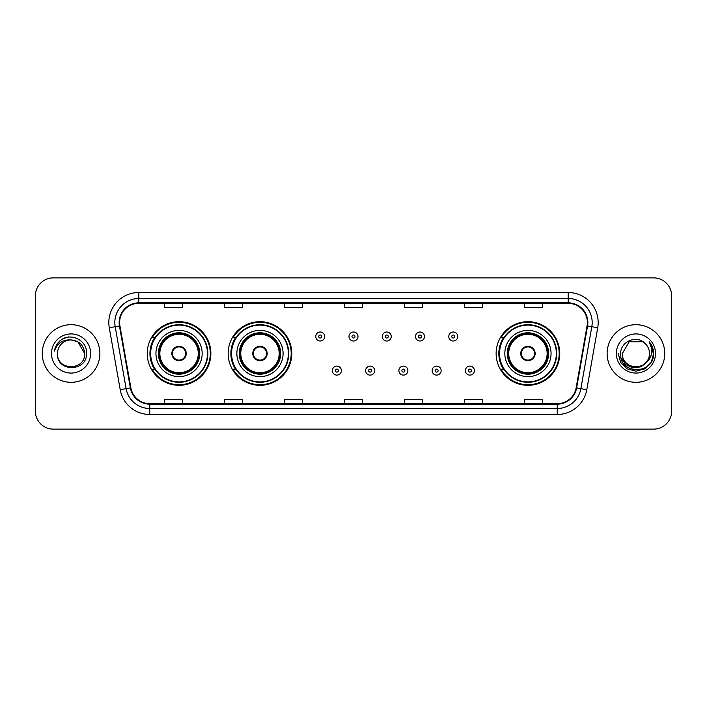 <?xml version="1.0" encoding="UTF-8"?>
<svg xmlns="http://www.w3.org/2000/svg" width="707" height="707" viewBox="0 0 707 707"><rect width="100%" height="100%" fill="white"/><g stroke="black" fill="none" stroke-linecap="round" stroke-linejoin="round"><path stroke-width="1.06" d="M496.128 353.5A31.815 31.815 0 0 0 527.943 385.315A31.815 31.815 0 0 0 559.758 353.5A31.815 31.815 0 0 0 527.943 321.685A31.815 31.815 0 0 0 496.128 353.5M228.158 353.5A31.815 31.815 0 0 0 259.973 385.315A31.815 31.815 0 0 0 291.788 353.5A31.815 31.815 0 0 0 259.973 321.685A31.815 31.815 0 0 0 228.158 353.5M147.242 353.5A31.815 31.815 0 0 0 179.057 385.315A31.815 31.815 0 0 0 210.872 353.5A31.815 31.815 0 0 0 179.057 321.685A31.815 31.815 0 0 0 147.242 353.5M154.868 369.708A29.111 29.111 0 0 1 154.868 337.292M235.793 369.708A29.111 29.111 0 0 1 235.793 337.292M503.755 369.708A29.111 29.111 0 0 1 503.755 337.292M35.35 295.871L35.35 411.129A18.011 18.011 0 0 0 53.361 429.131L653.639 429.131A18.011 18.011 0 0 0 671.65 411.129L671.65 295.871A18.011 18.011 0 0 0 653.639 277.869L53.361 277.869A18.011 18.011 0 0 0 35.35 295.871L35.35 411.129M42.252 353.5A28.81 28.81 0 0 0 71.071 382.31A28.81 28.81 0 0 0 99.881 353.5A28.81 28.81 0 0 0 71.071 324.69A28.81 28.81 0 0 0 42.252 353.5A28.81 28.81 0 0 0 71.071 382.31A28.81 28.81 0 0 0 99.881 353.5A28.81 28.81 0 0 0 71.071 324.69A28.81 28.81 0 0 0 42.252 353.5M607.119 353.5A28.81 28.81 0 0 0 635.929 382.31A28.81 28.81 0 0 0 664.748 353.5A28.81 28.81 0 0 0 635.929 324.69A28.81 28.81 0 0 0 607.119 353.5A28.81 28.81 0 0 0 635.929 382.31A28.81 28.81 0 0 0 664.748 353.5A28.81 28.81 0 0 0 635.929 324.69A28.81 28.81 0 0 0 607.119 353.5M119.633 322.525A19.213 19.213 0 0 1 138.837 303.321L568.163 303.321A19.213 19.213 0 0 1 587.075 325.865L576.152 387.807A19.213 19.213 0 0 1 557.24 403.679L149.76 403.679A19.213 19.213 0 0 1 130.848 387.807L119.925 325.865A19.213 19.213 0 0 1 119.633 322.525M119.147 322.525A19.69 19.69 0 0 0 119.448 325.945L130.371 387.896A19.69 19.69 0 0 0 149.76 404.165L557.24 404.165A19.69 19.69 0 0 0 576.629 387.896L587.552 325.945A19.69 19.69 0 0 0 568.163 302.835L138.837 302.835A19.69 19.69 0 0 0 119.147 322.525M109.285 327.739A30.012 30.012 0 0 1 138.837 292.512L568.163 292.512A30.012 30.012 0 0 1 597.715 327.739L586.792 389.69A30.012 30.012 0 0 1 557.24 414.488L149.76 414.488A30.012 30.012 0 0 1 120.208 389.69L109.285 327.739L115.188 326.696A24.011 24.011 0 0 1 138.837 298.513L568.163 298.513A24.011 24.011 0 0 1 591.812 326.696L580.88 388.647A24.011 24.011 0 0 1 557.24 408.487L149.76 408.487A24.011 24.011 0 0 1 126.12 388.647L115.188 326.696A24.011 24.011 0 0 1 114.826 322.525M653.639 277.869L53.361 277.869M53.361 429.131L653.639 429.131M671.65 411.129L671.65 295.871M576.629 387.896L580.88 388.647L591.812 326.696L597.715 327.739M344.495 303.321L344.495 307.386L362.505 307.386L362.505 303.321M284.47 303.321L284.47 307.386L302.472 307.386L302.472 303.321M224.437 303.321L224.437 307.386L242.448 307.386L242.448 303.321M164.413 303.321L164.413 307.386L182.424 307.386L182.424 303.321M404.528 303.321L404.528 307.386L422.53 307.386L422.53 303.321M464.552 303.321L464.552 307.386L482.563 307.386L482.563 303.321M524.576 303.321L524.576 307.386L542.587 307.386L542.587 303.321M362.505 403.679L362.505 399.614L344.495 399.614L344.495 403.679M302.472 403.679L302.472 399.614L284.47 399.614L284.47 403.679M242.448 403.679L242.448 399.614L224.437 399.614L224.437 403.679M182.424 403.679L182.424 399.614L164.413 399.614L164.413 403.679M422.53 403.679L422.53 399.614L404.528 399.614L404.528 403.679M482.563 403.679L482.563 399.614L464.552 399.614L464.552 403.679M542.587 403.679L542.587 399.614L524.576 399.614L524.576 403.679M84.637 353.5C85.467 371.007 56.666 371.007 57.497 353.5C56.233 372.465 87.147 372.032 86.537 353.5C87.588 340.527 70.735 332.113 60.749 340.217C57.223 343.036 55.111 346.677 54.412 351.123C57.214 343.16 62.764 339.431 71.071 339.926L77.85 341.746L84.637 353.5C85.467 371.007 56.666 371.007 57.497 353.5C56.666 371.007 85.467 371.007 84.637 353.5C85.467 371.007 56.666 371.007 57.497 353.5C56.666 371.007 85.467 371.007 84.637 353.5L77.85 341.746L71.071 339.926L77.85 341.746L84.637 353.5C83.833 345.255 79.308 340.73 71.071 339.926A13.574 13.574 0 0 0 57.497 353.5M51.496 353.5A19.575 19.575 0 0 0 71.071 373.075A19.575 19.575 0 0 0 90.637 353.5A19.575 19.575 0 0 0 71.071 333.925A19.575 19.575 0 0 0 51.496 353.5M60.749 340.217L62.658 338.936L68.924 336.815M155.947 353.5A23.11 23.11 0 0 1 179.057 330.39A23.11 23.11 0 0 1 202.167 353.5A23.11 23.11 0 0 1 179.057 376.61A23.11 23.11 0 0 1 155.947 353.5A23.11 23.11 0 0 0 179.057 376.61A23.11 23.11 0 0 0 202.167 353.5M155.231 337.292A28.81 28.81 0 0 0 155.231 369.708M207.451 353.5A28.395 28.395 0 0 0 179.057 325.105A28.395 28.395 0 0 0 150.662 353.5A28.395 28.395 0 0 0 179.057 381.895A28.395 28.395 0 0 0 207.451 353.5M158.651 353.5A20.406 20.406 0 0 0 179.057 373.906A20.406 20.406 0 0 0 199.471 353.5A20.406 20.406 0 0 0 179.057 333.094A20.406 20.406 0 0 0 158.651 353.5M159.853 353.5A19.213 19.213 0 0 1 179.057 334.287A19.213 19.213 0 0 1 198.269 353.5A19.213 19.213 0 0 1 179.057 372.713A19.213 19.213 0 0 1 159.853 353.5M171.854 353.5A7.203 7.203 0 0 0 179.057 360.703A7.203 7.203 0 0 0 186.259 353.5A7.203 7.203 0 0 0 179.057 346.297A7.203 7.203 0 0 0 171.854 353.5M159.252 353.5A19.814 19.814 0 0 1 179.057 333.686A19.814 19.814 0 0 1 198.87 353.5A19.814 19.814 0 0 1 179.057 373.314A19.814 19.814 0 0 1 159.252 353.5M210.271 353.5A31.214 31.214 0 0 1 152.385 369.708L155.275 369.708A28.784 28.784 0 0 0 207.84 353.571A28.784 28.784 0 0 0 155.275 337.292L152.385 337.292A31.214 31.214 0 0 1 210.271 353.5M172.084 351.697L172.331 351.697A6.964 6.964 0 0 1 185.791 351.697L185.411 351.697A6.602 6.602 0 0 1 179.057 360.102A6.602 6.602 0 0 1 172.702 351.697A6.602 6.602 0 0 1 185.411 351.697L186.029 351.697M186.029 355.303L185.791 355.303A6.964 6.964 0 0 1 172.331 355.303L172.084 355.303M649.503 353.5C650.334 371.007 621.533 371.007 622.363 353.5L629.15 341.746L642.716 341.746L644.819 343.248C636.494 334.517 620.463 341.711 620.613 353.5C619.085 374.445 653.047 374.993 653.604 354.516L653.63 353.5C653.577 349.046 652.101 345.14 649.185 341.773C651.403 345.405 652.181 349.32 651.527 353.5C650.891 357.062 649.159 359.969 646.331 362.223A13.574 13.574 0 0 0 649.503 353.5C650.334 371.007 621.533 371.007 622.363 353.5L629.15 341.746L642.716 341.746L644.819 343.248A13.574 13.574 0 0 1 649.503 353.5C650.334 371.007 621.533 371.007 622.363 353.5C621.656 365.722 639.128 371.953 646.331 362.223M647.197 361.489L641.072 366.792L633.039 367.914L625.651 364.573L621.038 357.901M616.363 353.5A19.575 19.575 0 0 0 635.929 373.075A19.575 19.575 0 0 0 655.504 353.5A19.575 19.575 0 0 0 635.929 333.925A19.575 19.575 0 0 0 616.363 353.5M649.185 341.773L653.622 354.013L652.8 348.136L653.622 354.013L652.8 348.136L653.622 354.013L649.318 341.923L653.622 354.013L649.318 341.923L653.63 353.5L651.262 362.346L644.784 368.824L635.929 371.193L627.082 368.824L620.605 362.346L618.236 353.5M649.318 341.923L653.622 354.021M236.863 353.5A23.11 23.11 0 0 1 259.973 330.39A23.11 23.11 0 0 1 283.083 353.5A23.11 23.11 0 0 1 259.973 376.61A23.11 23.11 0 0 1 236.863 353.5A23.11 23.11 0 0 0 259.973 376.61A23.11 23.11 0 0 0 283.083 353.5M236.156 337.292A28.81 28.81 0 0 0 236.156 369.708M288.368 353.5A28.395 28.395 0 0 0 259.973 325.105A28.395 28.395 0 0 0 231.587 353.5A28.395 28.395 0 0 0 259.973 381.895A28.395 28.395 0 0 0 288.368 353.5M239.567 353.5A20.406 20.406 0 0 0 259.973 373.906A20.406 20.406 0 0 0 280.387 353.5A20.406 20.406 0 0 0 259.973 333.094A20.406 20.406 0 0 0 239.567 353.5M240.769 353.5A19.213 19.213 0 0 1 259.973 334.287A19.213 19.213 0 0 1 279.185 353.5A19.213 19.213 0 0 1 259.973 372.713A19.213 19.213 0 0 1 240.769 353.5M252.77 353.5A7.203 7.203 0 0 0 259.973 360.703A7.203 7.203 0 0 0 267.175 353.5A7.203 7.203 0 0 0 259.973 346.297A7.203 7.203 0 0 0 252.77 353.5M240.168 353.5A19.814 19.814 0 0 1 259.973 333.686A19.814 19.814 0 0 1 279.786 353.5A19.814 19.814 0 0 1 259.973 373.314A19.814 19.814 0 0 1 240.168 353.5M291.187 353.5A31.214 31.214 0 0 1 233.301 369.708L236.191 369.708A28.784 28.784 0 0 0 288.756 353.571A28.784 28.784 0 0 0 236.191 337.292L233.301 337.292A31.214 31.214 0 0 1 291.187 353.5M253 351.697L253.247 351.697A6.964 6.964 0 0 1 266.707 351.697L266.327 351.697A6.602 6.602 0 0 1 259.973 360.102A6.602 6.602 0 0 1 253.627 351.697A6.602 6.602 0 0 1 266.327 351.697L266.954 351.697M266.954 355.303L266.707 355.303A6.964 6.964 0 0 1 253.247 355.303L253 355.303M504.833 353.5A23.11 23.11 0 0 1 527.943 330.39A23.11 23.11 0 0 1 551.053 353.5A23.11 23.11 0 0 1 527.943 376.61A23.11 23.11 0 0 1 504.833 353.5A23.11 23.11 0 0 0 527.943 376.61A23.11 23.11 0 0 0 551.053 353.5M504.118 337.292A28.81 28.81 0 0 0 504.118 369.708M556.338 353.5A28.395 28.395 0 0 0 527.943 325.105A28.395 28.395 0 0 0 499.549 353.5A28.395 28.395 0 0 0 527.943 381.895A28.395 28.395 0 0 0 556.338 353.5M507.529 353.5A20.406 20.406 0 0 0 527.943 373.906A20.406 20.406 0 0 0 548.349 353.5A20.406 20.406 0 0 0 527.943 333.094A20.406 20.406 0 0 0 507.529 353.5M508.731 353.5A19.213 19.213 0 0 1 527.943 334.287A19.213 19.213 0 0 1 547.147 353.5A19.213 19.213 0 0 1 527.943 372.713A19.213 19.213 0 0 1 508.731 353.5M520.741 353.5A7.203 7.203 0 0 0 527.943 360.703A7.203 7.203 0 0 0 535.146 353.5A7.203 7.203 0 0 0 527.943 346.297A7.203 7.203 0 0 0 520.741 353.5M508.13 353.5A19.814 19.814 0 0 1 527.943 333.686A19.814 19.814 0 0 1 547.748 353.5A19.814 19.814 0 0 1 527.943 373.314A19.814 19.814 0 0 1 508.13 353.5M559.157 353.5A31.214 31.214 0 0 1 501.263 369.708L504.162 369.708A28.784 28.784 0 0 0 556.727 353.571A28.784 28.784 0 0 0 504.162 337.292L501.263 337.292A31.214 31.214 0 0 1 559.157 353.5M520.971 351.697L521.209 351.697A6.964 6.964 0 0 1 534.669 351.697L534.298 351.697A6.602 6.602 0 0 1 527.943 360.102A6.602 6.602 0 0 1 521.589 351.697A6.602 6.602 0 0 1 534.298 351.697L534.916 351.697M534.916 355.303L534.298 355.303A6.602 6.602 0 0 1 521.589 355.303L520.971 355.303M534.298 355.303L534.669 355.303A6.964 6.964 0 0 1 521.209 355.303L521.589 355.303M324.743 336.514A4.498 4.498 0 0 1 320.244 341.013A4.498 4.498 0 0 1 315.746 336.514A4.498 4.498 0 0 1 320.244 332.007A4.498 4.498 0 0 1 324.743 336.514A4.498 4.498 0 0 0 320.244 332.007A4.498 4.498 0 0 0 315.746 336.514M357.998 336.514A4.498 4.498 0 0 1 353.5 341.013A4.498 4.498 0 0 1 349.002 336.514A4.498 4.498 0 0 1 353.5 332.007A4.498 4.498 0 0 1 357.998 336.514A4.498 4.498 0 0 0 353.5 332.007A4.498 4.498 0 0 0 349.002 336.514M391.254 336.514A4.498 4.498 0 0 1 386.756 341.013A4.498 4.498 0 0 1 382.257 336.514A4.498 4.498 0 0 1 386.756 332.007A4.498 4.498 0 0 1 391.254 336.514A4.498 4.498 0 0 0 386.756 332.007A4.498 4.498 0 0 0 382.257 336.514M424.509 336.514A4.498 4.498 0 0 1 420.011 341.013A4.498 4.498 0 0 1 415.513 336.514A4.498 4.498 0 0 1 420.011 332.007A4.498 4.498 0 0 1 424.509 336.514A4.498 4.498 0 0 0 420.011 332.007A4.498 4.498 0 0 0 415.513 336.514M457.765 336.514A4.498 4.498 0 0 1 453.267 341.013A4.498 4.498 0 0 1 448.768 336.514A4.498 4.498 0 0 1 453.267 332.007A4.498 4.498 0 0 1 457.765 336.514A4.498 4.498 0 0 0 453.267 332.007A4.498 4.498 0 0 0 448.768 336.514M332.37 370.609A4.498 4.498 0 0 1 336.868 366.102A4.498 4.498 0 0 1 341.375 370.609A4.498 4.498 0 0 1 336.868 375.108A4.498 4.498 0 0 1 332.37 370.609A4.498 4.498 0 0 0 336.868 375.108A4.498 4.498 0 0 0 341.375 370.609M365.625 370.609A4.498 4.498 0 0 1 370.132 366.102A4.498 4.498 0 0 1 374.63 370.609A4.498 4.498 0 0 1 370.132 375.108A4.498 4.498 0 0 1 365.625 370.609A4.498 4.498 0 0 0 370.132 375.108A4.498 4.498 0 0 0 374.63 370.609M398.881 370.609A4.498 4.498 0 0 1 403.388 366.102A4.498 4.498 0 0 1 407.886 370.609A4.498 4.498 0 0 1 403.388 375.108A4.498 4.498 0 0 1 398.881 370.609A4.498 4.498 0 0 0 403.388 375.108A4.498 4.498 0 0 0 407.886 370.609M432.136 370.609A4.498 4.498 0 0 1 436.643 366.102A4.498 4.498 0 0 1 441.141 370.609A4.498 4.498 0 0 1 436.643 375.108A4.498 4.498 0 0 1 432.136 370.609A4.498 4.498 0 0 0 436.643 375.108A4.498 4.498 0 0 0 441.141 370.609M465.392 370.609A4.498 4.498 0 0 1 469.899 366.102A4.498 4.498 0 0 1 474.397 370.609A4.498 4.498 0 0 1 469.899 375.108A4.498 4.498 0 0 1 465.392 370.609A4.498 4.498 0 0 0 469.899 375.108A4.498 4.498 0 0 0 474.397 370.609M568.163 292.512L568.163 302.835M115.188 326.696L119.448 325.945M149.76 414.488L149.76 404.165M557.24 404.165L557.24 414.488M120.208 389.69L130.371 387.896M587.552 325.945L591.812 326.696M138.837 292.512L138.837 302.835M580.88 388.647L586.792 389.69M199.772 353.5A20.706 20.706 0 0 0 179.057 332.794A20.706 20.706 0 0 0 158.35 353.5A20.706 20.706 0 0 0 179.057 374.206A20.706 20.706 0 0 0 199.772 353.5M280.688 353.5A20.706 20.706 0 0 0 259.973 332.794A20.706 20.706 0 0 0 239.266 353.5A20.706 20.706 0 0 0 259.973 374.206A20.706 20.706 0 0 0 280.688 353.5M548.65 353.5A20.706 20.706 0 0 0 527.943 332.794A20.706 20.706 0 0 0 507.228 353.5A20.706 20.706 0 0 0 527.943 374.206A20.706 20.706 0 0 0 548.65 353.5M318.742 336.514A1.502 1.502 0 0 0 320.244 338.017A1.502 1.502 0 0 0 321.747 336.514A1.502 1.502 0 0 0 320.244 335.012A1.502 1.502 0 0 0 318.742 336.514M351.998 336.514A1.502 1.502 0 0 0 353.5 338.017A1.502 1.502 0 0 0 355.002 336.514A1.502 1.502 0 0 0 353.5 335.012A1.502 1.502 0 0 0 351.998 336.514M385.253 336.514A1.502 1.502 0 0 0 386.756 338.017A1.502 1.502 0 0 0 388.258 336.514A1.502 1.502 0 0 0 386.756 335.012A1.502 1.502 0 0 0 385.253 336.514M418.509 336.514A1.502 1.502 0 0 0 420.011 338.017A1.502 1.502 0 0 0 421.513 336.514A1.502 1.502 0 0 0 420.011 335.012A1.502 1.502 0 0 0 418.509 336.514M451.764 336.514A1.502 1.502 0 0 0 453.267 338.017A1.502 1.502 0 0 0 454.769 336.514A1.502 1.502 0 0 0 453.267 335.012A1.502 1.502 0 0 0 451.764 336.514M338.37 370.609A1.502 1.502 0 0 0 336.868 369.107A1.502 1.502 0 0 0 335.374 370.609A1.502 1.502 0 0 0 336.868 372.112A1.502 1.502 0 0 0 338.37 370.609M371.626 370.609A1.502 1.502 0 0 0 370.132 369.107A1.502 1.502 0 0 0 368.63 370.609A1.502 1.502 0 0 0 370.132 372.112A1.502 1.502 0 0 0 371.626 370.609M404.881 370.609A1.502 1.502 0 0 0 403.388 369.107A1.502 1.502 0 0 0 401.885 370.609A1.502 1.502 0 0 0 403.388 372.112A1.502 1.502 0 0 0 404.881 370.609M438.137 370.609A1.502 1.502 0 0 0 436.643 369.107A1.502 1.502 0 0 0 435.141 370.609A1.502 1.502 0 0 0 436.643 372.112A1.502 1.502 0 0 0 438.137 370.609M471.392 370.609A1.502 1.502 0 0 0 469.899 369.107A1.502 1.502 0 0 0 468.396 370.609A1.502 1.502 0 0 0 469.899 372.112A1.502 1.502 0 0 0 471.392 370.609"/></g></svg>
